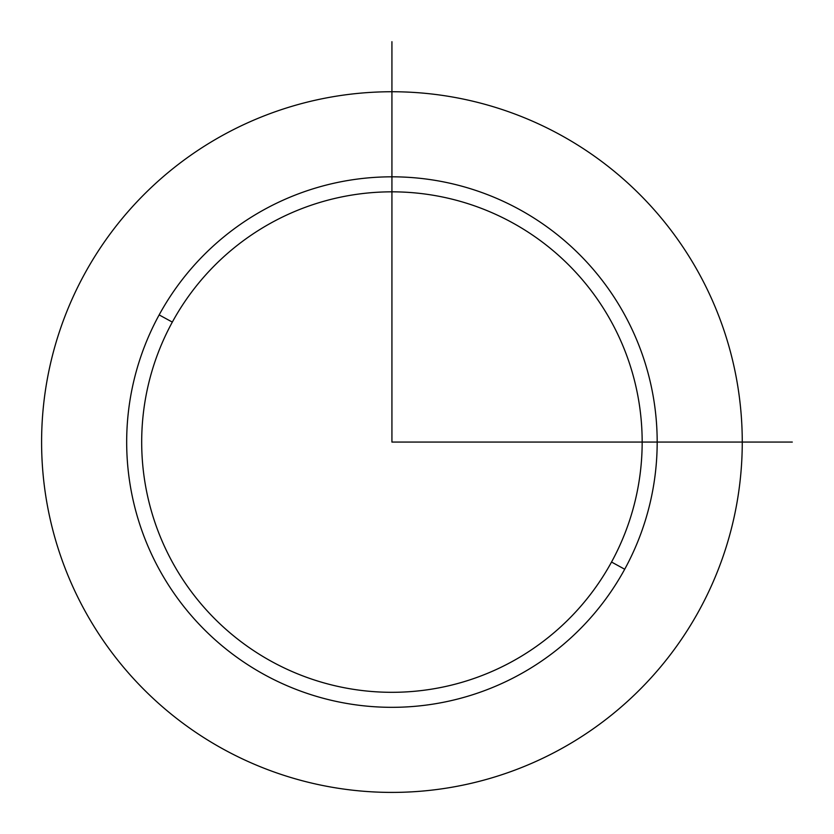 <?xml version="1.0" encoding="UTF-8"?>
<svg xmlns="http://www.w3.org/2000/svg" width="834" height="834" viewBox="0 0 834 834"><rect width="100%" height="100%" fill="white"/><g stroke="black" fill="none" stroke-linecap="round" stroke-linejoin="round"><path stroke-width="1.25" d="M699.372 610.029A350.322 350.322 0 0 0 559.885 134.628A350.322 350.322 0 0 0 84.484 274.115A350.322 350.322 0 0 0 223.971 749.516A350.322 350.322 0 0 0 699.372 610.029A350.322 350.322 0 0 1 223.971 749.516A350.322 350.322 0 0 1 84.484 274.115A350.322 350.322 0 0 1 559.885 134.628A350.322 350.322 0 0 1 699.372 610.029M624.708 569.236L611.53 562.043A250.231 250.231 0 0 0 511.899 222.47A250.231 250.231 0 0 0 172.325 322.101L159.148 314.908A265.243 265.243 0 0 1 519.092 209.292A265.243 265.243 0 0 1 624.708 569.236A265.243 265.243 0 0 1 264.764 674.852A265.243 265.243 0 0 1 159.148 314.908L172.325 322.101A250.231 250.231 0 0 0 271.957 661.675A250.231 250.231 0 0 0 611.53 562.043L624.708 569.236A265.243 265.243 0 0 0 519.092 209.292A265.243 265.243 0 0 0 159.148 314.908A265.243 265.243 0 0 0 264.764 674.852A265.243 265.243 0 0 0 624.708 569.236M172.325 322.101A250.231 250.231 0 0 1 511.899 222.47A250.231 250.231 0 0 1 611.53 562.043A250.231 250.231 0 0 1 271.957 661.675A250.231 250.231 0 0 1 172.325 322.101M391.928 41.7L391.928 442.072L792.3 442.072"/></g></svg>
